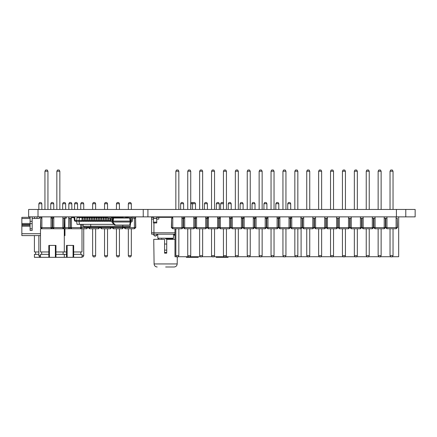 <?xml version="1.0" encoding="UTF-8"?>
<svg xmlns="http://www.w3.org/2000/svg" width="437" height="437" viewBox="0 0 437 437"><rect width="100%" height="100%" fill="white"/><g stroke="black" fill="none" stroke-linecap="round" stroke-linejoin="round"><path stroke-width="0.66" d="M405.782 216.861L28.645 216.861L28.645 209.46L415.15 209.46L415.15 216.861L405.782 216.861L405.782 209.46M147.919 216.861L147.919 209.46M143.238 216.861L143.238 209.46M131.335 203.74L128.336 203.74L129.041 202.522L130.636 202.522L131.335 203.74L131.335 209.46M131.335 228.759L131.335 255.65L128.336 255.65L129.041 256.869L130.636 256.869L131.335 255.65M128.336 203.74L128.336 209.46M128.336 228.759L128.336 255.65M134.405 228.759L125.272 228.759L125.272 227.59L134.405 227.59L134.405 218.265L135.579 218.265L135.579 227.59L134.405 227.59L134.405 228.759L135.787 227.59L135.579 218.265M125.272 227.169L125.272 227.59L124.097 227.59L124.097 227.169M134.405 217.894L134.405 218.265M125.272 228.759L123.89 227.59L123.89 227.169L123.89 227.59L122.507 227.59L122.507 227.169M122.507 228.759L113.369 228.759L113.369 227.59L122.507 227.59L122.507 228.759L123.676 227.169M113.369 227.169L113.369 227.59L112.2 227.59L112.2 227.169M113.369 228.759L111.987 227.59L111.987 227.169L111.987 227.59L110.605 227.59L110.605 227.169M110.605 228.759L101.471 228.759L101.471 227.59L110.605 227.59L110.605 228.759L111.779 227.169M101.471 227.169L101.471 227.59L100.297 227.59L100.297 227.169M101.471 228.759L100.089 227.59L100.089 227.169L100.089 227.59L98.707 227.59L98.707 227.169M98.707 228.759L89.569 228.759L89.569 227.59L98.707 227.59L98.707 228.759L99.876 227.169M89.569 227.169L89.569 227.59L88.4 227.59L88.4 227.169M89.569 228.759L88.187 227.59L88.187 227.169L88.187 227.59L86.805 227.59L86.805 227.169M81.795 224.356L81.795 227.59L86.805 227.59L86.805 228.759L82.003 228.759L82.003 251.963L73.673 251.963L73.673 257.322L82.003 257.322L82.003 254.345L73.673 254.345M87.979 227.169L86.805 228.759M119.438 203.74L116.439 203.74L117.143 202.522L118.733 202.522L119.438 203.74L119.438 209.46M119.438 228.759L119.438 255.65L116.439 255.65L117.143 256.869L118.733 256.869L119.438 255.65M116.439 203.74L116.439 209.46M116.439 228.759L116.439 255.65M107.535 203.74L104.541 203.74L105.241 202.522L106.836 202.522L107.535 203.74L107.535 209.46M107.535 228.759L107.535 255.65L104.541 255.65L105.241 256.869L106.836 256.869L107.535 255.65M104.541 203.74L104.541 209.46M104.541 228.759L104.541 255.65M95.637 203.74L92.639 203.74L93.343 202.522L94.933 202.522L95.637 203.74L95.637 209.46M95.637 228.759L95.637 255.65L92.639 255.65L93.343 256.869L94.933 256.869L95.637 255.65M92.639 203.74L92.639 209.46M92.639 228.759L92.639 255.65M83.74 203.74L80.741 203.74L81.44 202.522L83.035 202.522L83.74 203.74L83.74 209.46M83.74 228.759L83.74 255.65L82.003 255.65M80.741 203.74L80.741 209.46M83.74 255.65L83.035 256.869L82.003 256.869M71.837 203.74L68.838 203.74L69.543 202.522L71.138 202.522L71.837 203.74L71.837 209.46M68.838 203.74L68.838 209.46M77.551 203.74L74.558 203.74L75.257 202.522L76.852 202.522L77.551 203.74L77.551 209.46M74.558 203.74L74.558 209.46M71.488 216.861L71.488 227.59L80.621 227.59L80.621 224.356M80.621 216.861L80.621 217.56M64.949 227.59L68.724 227.59L68.724 218.265L69.893 218.265L70.106 227.59L70.106 218.265L70.106 227.59L71.488 228.759L71.488 227.59L70.313 227.59L70.313 218.265L71.488 218.265M80.621 227.59L80.621 228.759L81.795 227.59L80.621 227.59M69.893 218.265L70.313 218.265M82.003 227.59L82.003 224.356M68.724 216.861L68.724 218.265M68.724 227.59L68.724 228.759L69.893 227.59L68.724 227.59M65.654 203.74L62.655 203.74L63.36 202.522L64.949 202.522L65.654 203.74L65.654 209.46M62.655 203.74L62.655 209.46M53.756 203.74L50.758 203.74L51.457 202.522L53.052 202.522L53.756 203.74L53.756 209.46M50.758 203.74L50.758 209.46M307.358 256.727L301.098 256.727L301.098 228.567M301.098 218.265L301.098 216.861M398.675 216.861L398.675 256.727L392.421 256.727M390.656 256.727L380.518 256.727M378.759 256.727L368.62 256.727M366.856 256.727L356.718 256.727M354.959 256.727L344.82 256.727M343.061 256.727L332.918 256.727M331.159 256.727L321.02 256.727M319.261 256.727L309.123 256.727M164.569 252.466L166.721 252.466L164.569 252.466M151.59 232.79L151.59 219.106L151.59 234.194L153.933 234.194L153.933 232.79L151.59 232.79L174.98 232.79L153.933 232.79L153.933 222.952M165.645 238.881L172.752 238.881L165.645 238.881M161.663 238.881L161.663 239.35M169.627 239.35L169.627 238.881M166.721 244.032L164.569 244.032M165.645 266.991L174.101 266.991L165.645 266.991M174.98 239.35L166.721 239.35L166.721 253.17L164.569 253.17L164.569 239.35L153.742 239.35L154.097 263.943L177.193 263.943C176.985 265.789 175.953 266.805 174.101 266.991C175.953 266.805 176.985 265.789 177.193 263.943L177.291 256.869L177.193 263.943M174.98 234.194L153.933 234.194M156.741 216.861L156.741 222.952L153.463 222.952L153.463 216.861M153.463 218.265L156.741 218.265M153.463 219.106L151.59 219.106L151.59 217.331L153.463 217.331M156.741 219.106L158.806 219.106L158.806 217.331L172.391 217.331L172.391 218.265M156.741 217.331L158.806 217.331M172.391 217.331L172.773 217.331M290.709 216.943L291.774 216.943M278.806 217.763A0.912 0.912 0 0 1 278.811 217.812L278.833 218.052M297.22 256.727L301.098 256.727M176.461 256.727L174.98 256.727L174.98 228.759M295.461 256.727L285.323 256.727M283.558 256.727L273.42 256.727M271.661 256.727L261.523 256.727M259.758 256.727L249.62 256.727M247.861 256.727L237.723 256.727M235.964 256.727L225.82 256.727M224.061 256.727L213.922 256.727M212.163 256.727L202.025 256.727M200.261 256.727L190.122 256.727M188.363 256.727L178.225 256.727M289.01 218.052L291.774 218.052M277.107 218.052L279.871 218.052M265.21 218.052L267.974 218.052M253.307 218.052L256.071 218.052M241.41 218.052L244.174 218.052M229.507 218.052L232.276 218.052M217.61 218.052L220.374 218.052M205.712 218.052L208.476 218.052M193.81 218.052L196.574 218.052M181.912 218.052L184.676 218.052M290.709 203.713L290.021 202.522L288.42 202.522L287.732 203.713L290.709 203.713L290.709 209.46M290.709 216.861L290.709 218.052M287.732 203.713L287.732 209.46M278.806 203.713L278.118 202.522L276.517 202.522L275.834 203.713L278.806 203.713L278.806 209.46M278.806 216.861L278.806 218.052M275.834 203.713L275.834 209.46M266.909 203.713L266.22 202.522L264.62 202.522L263.932 203.713L266.909 203.713L266.909 209.46M266.909 216.861L266.909 218.052M263.932 203.713L263.932 209.46M255.006 203.713L254.318 202.522L252.717 202.522L252.034 203.713L255.006 203.713L255.006 209.46M255.006 216.861L255.006 218.052M252.034 203.713L252.034 209.46M243.109 203.713L242.42 202.522L240.82 202.522L240.132 203.713L243.109 203.713L243.109 209.46M243.109 216.861L243.109 218.052M240.132 203.713L240.132 209.46M231.206 203.713L230.523 202.522L228.922 202.522L228.234 203.713L231.206 203.713L231.206 209.46M231.206 216.861L231.206 218.052M228.234 203.713L228.234 209.46M219.308 203.713L218.62 202.522L217.02 202.522L216.331 203.713L219.308 203.713L219.308 209.46M219.308 216.861L219.308 218.052M216.331 203.713L216.331 209.46M207.411 203.713L206.723 202.522L205.122 202.522L204.434 203.713L207.411 203.713L207.411 209.46M207.411 216.861L207.411 218.052M204.434 203.713L204.434 209.46M195.508 203.713L194.82 202.522L193.22 202.522L192.531 203.713L195.508 203.713L195.508 209.46M195.508 216.861L195.508 218.052M192.531 203.713L192.531 209.46M183.611 203.713L182.923 202.522L181.322 202.522L180.634 203.713L183.611 203.713L183.611 209.46M183.611 216.861L183.611 218.052M180.634 203.713L180.634 209.46M396.108 228.759L386.969 228.759L386.969 227.59L396.108 227.59L396.108 218.265L397.277 218.265L397.277 227.59L396.108 227.59L396.108 228.759L397.49 227.59L397.277 218.265M386.969 216.861L386.969 227.59L385.8 227.59L385.8 218.265L386.969 218.265M396.108 216.861L396.108 218.265M386.969 228.759L385.587 227.59L385.8 218.265M384.205 228.759L375.072 228.759L375.072 227.59L384.205 227.59L384.205 218.265L385.379 218.265L385.379 227.59L384.205 227.59L384.205 228.759L385.587 227.59L385.379 218.265M375.072 216.861L375.072 227.59L373.897 227.59L373.897 218.265L375.072 218.265M384.205 216.861L384.205 218.265M375.072 228.759L373.69 227.59L373.897 218.265M372.308 228.759L363.169 228.759L363.169 227.59L372.308 227.59L372.308 218.265L373.477 218.265L373.477 227.59L372.308 227.59L372.308 228.759L373.69 227.59L373.477 218.265M363.169 216.861L363.169 227.59L362 227.59L362 218.265L363.169 218.265M372.308 216.861L372.308 218.265M363.169 228.759L361.787 227.59L362 218.265M360.405 228.759L351.272 228.759L351.272 227.59L360.405 227.59L360.405 218.265L361.579 218.265L361.579 227.59L360.405 227.59L360.405 228.759L361.787 227.59L361.579 218.265M351.272 216.861L351.272 227.59L350.097 227.59L350.097 218.265L351.272 218.265M360.405 216.861L360.405 218.265M351.272 228.759L349.89 227.59L350.097 218.265M348.507 228.759L339.369 228.759L339.369 227.59L348.507 227.59L348.507 218.265L349.676 218.265L349.676 227.59L348.507 227.59L348.507 228.759L349.89 227.59L349.676 218.265M339.369 216.861L339.369 227.59L338.2 227.59L338.2 218.265L339.369 218.265M348.507 216.861L348.507 218.265M339.369 228.759L337.987 227.59L338.2 218.265M336.605 228.759L327.471 228.759L327.471 227.59L336.605 227.59L336.605 218.265L337.779 218.265L337.779 227.59L336.605 227.59L336.605 228.759L337.987 227.59L337.779 218.265M327.471 216.861L327.471 227.59L326.302 227.59L326.302 218.265L327.471 218.265M336.605 216.861L336.605 218.265M327.471 228.759L326.089 227.59L326.302 218.265M324.707 228.759L315.574 228.759L315.574 227.59L324.707 227.59L324.707 218.265L325.876 218.265L325.876 227.59L324.707 227.59L324.707 228.759L326.089 227.59L325.876 218.265M315.574 216.861L315.574 227.59L314.4 227.59L314.4 218.265L315.574 218.265M324.707 216.861L324.707 218.265M315.574 228.759L314.192 227.59L314.4 218.265M312.81 228.759L303.671 228.759L303.671 227.59L312.81 227.59L312.81 218.265L313.979 218.265L313.979 227.59L312.81 227.59L312.81 228.759L314.192 227.59L313.979 218.265M303.671 216.861L303.671 227.59L302.502 227.59L302.502 218.265L303.671 218.265M312.81 216.861L312.81 218.265M303.671 228.759L302.289 227.59L302.502 218.265M300.907 228.759L291.774 228.759L291.774 227.59L300.907 227.59L300.907 218.265L302.082 218.265L302.082 227.59L300.907 227.59L300.907 228.759L302.289 227.59L302.082 218.265M291.774 216.861L291.774 227.59L290.6 227.59L290.6 218.265L291.774 218.265M300.907 216.861L300.907 218.265M291.774 228.759L290.392 227.59L290.6 218.265M289.01 228.759L279.871 228.759L279.871 227.59L289.01 227.59L289.01 218.265L290.179 218.265L290.179 227.59L289.01 227.59L289.01 228.759L290.392 227.59L290.179 218.265M279.871 216.861L279.871 227.59L278.702 227.59L278.702 218.265L279.871 218.265M289.01 216.861L289.01 218.265M279.871 228.759L278.489 227.59L278.702 218.265M277.107 228.759L267.974 228.759L267.974 227.59L277.107 227.59L277.107 218.265L278.282 218.265L278.282 227.59L277.107 227.59L277.107 228.759L278.489 227.59L278.282 218.265M267.974 216.861L267.974 227.59L266.799 227.59L266.799 218.265L267.974 218.265M277.107 216.861L277.107 218.265M267.974 228.759L266.592 227.59L266.799 218.265M265.21 228.759L256.071 228.759L256.071 227.59L265.21 227.59L265.21 218.265L266.379 218.265L266.379 227.59L265.21 227.59L265.21 228.759L266.592 227.59L266.379 218.265M256.071 216.861L256.071 227.59L254.902 227.59L254.902 218.265L256.071 218.265M265.21 216.861L265.21 218.265M256.071 228.759L254.689 227.59L254.902 218.265M253.307 228.759L244.174 228.759L244.174 227.59L253.307 227.59L253.307 218.265L254.481 218.265L254.481 227.59L253.307 227.59L253.307 228.759L254.689 227.59L254.481 218.265M244.174 216.861L244.174 227.59L243.005 227.59L243.005 218.265L244.174 218.265M253.307 216.861L253.307 218.265M244.174 228.759L242.792 227.59L243.005 218.265M241.41 228.759L232.276 228.759L232.276 227.59L241.41 227.59L241.41 218.265L242.579 218.265L242.579 227.59L241.41 227.59L241.41 228.759L242.792 227.59L242.579 218.265M232.276 216.861L232.276 227.59L231.102 227.59L231.102 218.265L232.276 218.265M241.41 216.861L241.41 218.265M232.276 228.759L230.889 227.59L231.102 218.265M229.507 228.759L220.374 228.759L220.374 227.59L229.507 227.59L229.507 218.265L230.681 218.265L230.681 227.59L229.507 227.59L229.507 228.759L230.889 227.59L230.681 218.265M220.374 216.861L220.374 227.59L219.205 227.59L219.205 218.265L220.374 218.265M229.507 216.861L229.507 218.265M220.374 228.759L218.992 227.59L219.205 218.265M217.61 228.759L208.476 228.759L208.476 227.59L217.61 227.59L217.61 218.265L218.779 218.265L218.779 227.59L217.61 227.59L217.61 228.759L218.992 227.59L218.779 218.265M208.476 216.861L208.476 227.59L207.302 227.59L207.302 218.265L208.476 218.265M217.61 216.861L217.61 218.265M208.476 228.759L207.094 227.59L207.302 218.265M205.712 228.759L196.574 228.759L196.574 227.59L205.712 227.59L205.712 218.265L206.881 218.265L206.881 227.59L205.712 227.59L205.712 228.759L207.094 227.59L206.881 218.265M196.574 216.861L196.574 227.59L195.405 227.59L195.405 218.265L196.574 218.265M205.712 216.861L205.712 218.265M196.574 228.759L195.192 227.59L195.405 218.265M193.81 228.759L184.676 228.759L184.676 227.59L193.81 227.59L193.81 218.265L194.984 218.265L194.984 227.59L193.81 227.59L193.81 228.759L195.192 227.59L194.984 218.265M184.676 216.861L184.676 227.59L183.502 227.59L183.502 218.265L184.676 218.265M193.81 216.861L193.81 218.265M184.676 228.759L183.294 227.59L183.502 218.265M181.912 228.759L172.773 228.759L172.773 227.59L181.912 227.59L181.912 218.265L183.081 218.265L183.081 227.59L181.912 227.59L181.912 228.759L183.294 227.59L183.081 218.265M172.773 216.861L172.773 227.59L171.604 227.59L171.604 218.265L172.773 218.265M181.912 216.861L181.912 218.265M172.773 228.759L171.391 227.59L171.604 218.265M393.038 171.228L390.039 171.228L390.744 170.009L392.333 170.009L393.038 171.228L393.038 209.46M393.038 228.759L393.038 255.65L390.039 255.65L390.744 256.869L392.333 256.869L393.038 255.65M390.039 171.228L390.039 209.46M390.039 228.759L390.039 255.65M381.135 171.228L378.142 171.228L378.841 170.009L380.436 170.009L381.135 171.228L381.135 209.46M381.135 228.759L381.135 255.65L378.142 255.65L378.841 256.869L380.436 256.869L381.135 255.65M378.142 171.228L378.142 209.46M378.142 228.759L378.142 255.65M369.238 171.228L366.239 171.228L366.943 170.009L368.533 170.009L369.238 171.228L369.238 209.46M369.238 228.759L369.238 255.65L366.239 255.65L366.943 256.869L368.533 256.869L369.238 255.65M366.239 171.228L366.239 209.46M366.239 228.759L366.239 255.65M357.34 171.228L354.341 171.228L355.041 170.009L356.636 170.009L357.34 171.228L357.34 209.46M357.34 228.759L357.34 255.65L354.341 255.65L355.041 256.869L356.636 256.869L357.34 255.65M354.341 171.228L354.341 209.46M354.341 228.759L354.341 255.65M345.438 171.228L342.439 171.228L343.143 170.009L344.733 170.009L345.438 171.228L345.438 209.46M345.438 228.759L345.438 255.65L342.439 255.65L343.143 256.869L344.733 256.869L345.438 255.65M342.439 171.228L342.439 209.46M342.439 228.759L342.439 255.65M333.54 171.228L330.541 171.228L331.241 170.009L332.836 170.009L333.54 171.228L333.54 209.46M333.54 228.759L333.54 255.65L330.541 255.65L331.241 256.869L332.836 256.869L333.54 255.65M330.541 171.228L330.541 209.46M330.541 228.759L330.541 255.65M321.637 171.228L318.639 171.228L319.343 170.009L320.938 170.009L321.637 171.228L321.637 209.46M321.637 228.759L321.637 255.65L318.639 255.65L319.343 256.869L320.938 256.869L321.637 255.65M318.639 171.228L318.639 209.46M318.639 228.759L318.639 255.65M309.74 171.228L306.741 171.228L307.446 170.009L309.035 170.009L309.74 171.228L309.74 209.46M309.74 228.759L309.74 255.65L306.741 255.65L307.446 256.869L309.035 256.869L309.74 255.65M306.741 171.228L306.741 209.46M306.741 228.759L306.741 255.65M297.837 171.228L294.838 171.228L295.543 170.009L297.138 170.009L297.837 171.228L297.837 209.46M297.837 228.759L297.837 255.65L294.838 255.65L295.543 256.869L297.138 256.869L297.837 255.65M294.838 171.228L294.838 209.46M294.838 228.759L294.838 255.65M285.94 171.228L282.941 171.228L283.646 170.009L285.235 170.009L285.94 171.228L285.94 209.46M285.94 228.759L285.94 255.65L282.941 255.65L283.646 256.869L285.235 256.869L285.94 255.65M282.941 171.228L282.941 209.46M282.941 228.759L282.941 255.65M274.037 171.228L271.044 171.228L271.743 170.009L273.338 170.009L274.037 171.228L274.037 209.46M274.037 228.759L274.037 255.65L271.044 255.65L271.743 256.869L273.338 256.869L274.037 255.65M271.044 171.228L271.044 209.46M271.044 228.759L271.044 255.65M262.14 171.228L259.141 171.228L259.846 170.009L261.435 170.009L262.14 171.228L262.14 209.46M262.14 228.759L262.14 255.65L259.141 255.65L259.846 256.869L261.435 256.869L262.14 255.65M259.141 171.228L259.141 209.46M259.141 228.759L259.141 255.65M250.243 171.228L247.244 171.228L247.943 170.009L249.538 170.009L250.243 171.228L250.243 209.46M250.243 228.759L250.243 255.65L247.244 255.65L247.943 256.869L249.538 256.869L250.243 255.65M247.244 171.228L247.244 209.46M247.244 228.759L247.244 255.65M238.34 171.228L235.341 171.228L236.046 170.009L237.641 170.009L238.34 171.228L238.34 209.46M238.34 228.759L238.34 255.65L235.341 255.65L236.046 256.869L237.641 256.869L238.34 255.65M235.341 171.228L235.341 209.46M235.341 228.759L235.341 255.65M226.442 171.228L223.444 171.228L224.143 170.009L225.738 170.009L226.442 171.228L226.442 209.46M226.442 228.759L226.442 255.65L223.444 255.65L224.143 256.869L225.738 256.869L226.442 255.65M223.444 171.228L223.444 209.46M223.444 228.759L223.444 255.65M214.54 171.228L211.541 171.228L212.245 170.009L213.84 170.009L214.54 171.228L214.54 209.46M214.54 228.759L214.54 255.65L211.541 255.65L212.245 256.869L213.84 256.869L214.54 255.65M211.541 171.228L211.541 209.46M211.541 228.759L211.541 255.65M202.642 171.228L199.643 171.228L200.348 170.009L201.938 170.009L202.642 171.228L202.642 209.46M202.642 228.759L202.642 255.65L199.643 255.65L200.348 256.869L201.938 256.869L202.642 255.65M199.643 171.228L199.643 209.46M199.643 228.759L199.643 255.65M190.74 171.228L187.746 171.228L188.445 170.009L190.04 170.009L190.74 171.228L190.74 209.46M190.74 228.759L190.74 255.65L187.746 255.65L188.445 256.869L190.04 256.869L190.74 255.65M187.746 171.228L187.746 209.46M187.746 228.759L187.746 255.65M178.842 171.228L175.843 171.228L176.548 170.009L178.138 170.009L178.842 171.228L178.842 209.46M178.842 228.759L178.842 255.65L175.843 255.65L176.548 256.869L178.138 256.869L178.842 255.65M175.843 171.228L175.843 209.46M175.843 228.759L175.843 255.65M64.949 218.15L66.358 218.15L66.358 216.976L64.949 216.976M51.129 217.331L51.129 216.861M64.294 218.451L64.949 218.451L64.949 235.598L64.294 235.598M40.494 235.598L21.85 235.598L21.85 218.5L30.093 218.5L30.093 217.331L21.85 217.331L21.85 218.5M64.949 218.451L64.949 216.861M53.778 217.331L51.014 217.331M41.876 217.331L39.417 217.331M39.417 216.861L39.417 218.451L32.158 218.451L32.158 230.446L30.093 230.446L30.093 225.213L21.85 225.213M32.158 230.446L32.158 228.808L30.093 228.808L30.093 230.446L32.158 230.446M30.093 221.313L32.158 221.313L32.158 219.205M30.093 218.5L30.093 225.213M32.158 218.451L32.158 216.861M34.578 218.451L34.578 216.861M36.998 216.861L36.998 218.451L36.998 216.861M30.093 223.651L32.158 223.651M83.199 226.229L130.281 226.229A0.94 0.94 0 0 1 129.341 227.169L84.133 227.169L83.199 226.229L83.199 224.356M130.384 218.309A0.94 0.94 0 0 1 131.22 217.795M80.856 217.56L80.856 216.861M131.837 217.795L126.217 217.795M125.441 217.795L123.168 217.795M47.944 209.46L47.944 171.228L44.945 171.228L44.945 209.46M44.945 171.228L45.65 170.009L47.24 170.009L47.944 171.228M41.876 216.861L41.876 227.59L51.014 227.59L51.014 216.861M51.014 218.265L52.183 218.265L52.183 227.59L51.014 227.59L51.014 228.759L52.183 227.59L53.778 228.759L53.778 227.59L62.912 227.59L62.912 216.861M40.707 218.265L40.494 227.59L41.876 228.759L41.876 227.59L40.707 227.59L40.707 218.265L41.876 218.265M53.778 216.861L53.778 227.59L52.604 227.59L52.604 218.265L52.396 227.59L52.183 218.265M62.912 218.265L64.086 218.265L64.086 227.59L62.912 227.59L62.912 228.759L64.294 227.59L64.086 218.265M52.604 218.265L53.778 218.265M59.847 209.46L59.847 171.228L56.848 171.228L56.848 209.46M56.848 171.228L57.547 170.009L59.142 170.009L59.847 171.228M49.283 251.608L49.419 253.274L48.824 253.274M48.824 254.345L40.494 254.345L40.494 257.322L48.824 257.322L48.824 245.419L55.963 245.419L55.963 257.322L55.373 257.322L55.373 245.419L55.723 245.419L55.963 248.363M48.824 251.963L40.494 251.963L40.494 228.759L64.294 228.759L64.294 251.963L55.373 251.963M63.103 251.963L63.103 254.345M41.684 251.963L41.684 254.345M64.294 254.345L64.294 257.322L66.533 257.322L66.533 254.345L55.963 254.345M48.824 248.363L49.07 245.419L49.419 245.419L49.419 257.322L55.373 257.322M64.294 257.322L55.963 257.322M55.963 255.891L55.373 255.891M49.419 255.891L48.824 255.891M55.963 253.274L55.373 253.274M48.824 251.728L49.381 251.581L48.824 249.423M55.963 249.423L55.406 251.581L55.963 251.728M192.531 203.74L190.827 203.74L190.827 209.46M190.827 203.74L191.526 202.522L193.17 202.61M223.444 203.74L220.63 203.74L220.63 209.46M220.63 203.74L221.335 202.522L222.925 202.522L223.444 203.418M216.178 256.727L216.178 257.322L228.081 257.322L228.081 256.727M186.375 256.727L186.375 257.322L198.272 257.322L198.272 256.727M112.069 221.078L111.495 218.03L112.069 221.078L130.772 221.078L130.346 218.03L130.772 222.012L131.204 222.012A1.103 1.103 0 0 0 132.302 221.062L132.706 218.161L135.694 217.795L135.617 216.861L132.788 217.085A1.103 1.103 0 0 0 131.783 218.03L131.373 220.931L130.772 221.078M110.566 218.161L110.976 221.062L110.566 218.161L107.584 217.795L107.655 216.861L110.485 217.085A1.103 1.103 0 0 1 111.495 218.03M113.522 218.03L113.096 222.012L112.069 222.012L112.5 222.012L112.932 218.03L129.756 218.03L130.177 222.012L112.069 222.012A1.103 1.103 0 0 1 110.976 221.062M107.655 216.861L110.485 217.085L107.655 216.861M129.756 218.03L130.346 218.03M129.756 225.06L130.182 222.012L130.772 222.012L130.346 225.06L114.685 225.06L112.642 223.017L113.205 222.815L112.642 223.017L112.5 222.012M130.772 222.012L131.204 222.012M135.617 216.861L132.788 217.085M208.127 218.052L208.127 216.861M208.476 217.331L208.127 217.331M38.855 209.46L38.855 203.74L41.854 203.74L41.854 209.46M41.854 216.861L41.854 217.331M38.855 235.598L38.855 255.65L40.494 255.65M40.494 256.869L39.559 256.869L38.855 255.65M38.855 203.74L39.559 202.522L41.154 202.522L41.854 203.74M66.533 254.345L66.533 245.419L73.673 245.419L73.673 251.963M64.949 228.759L82.003 228.759M66.533 251.963L64.294 251.963M80.812 251.963L80.812 254.345M66.533 248.363L66.779 245.419L67.129 245.419L67.129 257.322L73.077 257.322L73.077 245.419L73.432 245.419L73.673 248.363M73.673 255.891L73.077 255.891M67.129 255.891L66.533 255.891M73.673 253.274L73.077 253.274M67.129 253.274L66.533 253.274M66.533 251.728L67.09 251.581L66.533 249.423M73.673 249.423L73.116 251.581L73.673 251.728M38.855 251.963L34.408 251.963L34.408 235.598M35.594 251.963L35.594 254.345M38.855 254.345L34.408 254.345L34.408 257.322L40.494 257.322M49.283 245.419L49.283 251.182M49.283 255.891L49.283 257.322L48.824 257.322M49.419 251.182L49.348 251.455M126.566 217.637A0.541 0.541 0 0 0 126.08 218.03A0.541 0.541 0 0 1 126.566 217.637A0.541 0.541 0 0 0 126.08 218.03A0.541 0.541 0 0 1 126.566 217.637A0.541 0.541 0 0 0 126.08 218.03A0.541 0.541 0 0 1 126.566 217.637A0.541 0.541 0 0 0 126.08 218.03A0.541 0.541 0 0 1 126.566 217.637A0.541 0.541 0 0 0 126.08 218.03A0.541 0.541 0 0 1 126.566 217.637A0.541 0.541 0 0 0 126.08 218.03A0.541 0.541 0 0 1 126.566 217.637A0.541 0.541 0 0 0 126.08 218.03A0.541 0.541 0 0 1 126.566 217.637A0.541 0.541 0 0 0 126.08 218.03A0.541 0.541 0 0 1 126.566 217.637L128.199 217.539L128.156 216.861L126.528 216.96A1.224 1.224 0 0 0 125.386 218.03M101.777 220.226L100.745 220.226L100.745 221.297L101.777 221.297L101.777 216.861M101.777 217.539L100.745 217.539L100.745 216.861M100.745 220.226L100.745 217.539M79.059 220.619L76.666 220.69L76.666 221.297L75.59 221.297A1.224 1.224 0 0 1 74.377 220.226L74.115 218.112A0.541 0.541 0 0 0 73.607 217.637L71.979 217.539L72.018 216.861L73.651 216.96A1.224 1.224 0 0 1 74.787 218.03L75.049 220.144A0.541 0.541 0 0 0 75.59 220.619L76.666 220.619L77.038 217.56L79.436 217.56L79.059 220.619L82.003 220.619M115.832 218.03L115.832 216.861M115.832 217.539L114.8 217.539L114.8 216.861M114.8 218.03L114.8 217.539M75.049 220.144A0.541 0.541 0 0 0 75.59 220.619A0.541 0.541 0 0 1 75.049 220.144A0.541 0.541 0 0 0 75.59 220.619A0.541 0.541 0 0 1 75.049 220.144A0.541 0.541 0 0 0 75.59 220.619A0.541 0.541 0 0 1 75.049 220.144A0.541 0.541 0 0 0 75.59 220.619A0.541 0.541 0 0 1 75.049 220.144A0.541 0.541 0 0 0 75.59 220.619A0.541 0.541 0 0 1 75.049 220.144A0.541 0.541 0 0 0 75.59 220.619A0.541 0.541 0 0 1 75.049 220.144A0.541 0.541 0 0 0 75.59 220.619A0.541 0.541 0 0 1 75.049 220.144A0.541 0.541 0 0 0 75.59 220.619M72.018 216.861L73.651 216.96M74.115 218.112A0.541 0.541 0 0 0 73.607 217.637A0.541 0.541 0 0 1 74.115 218.112A0.541 0.541 0 0 0 73.607 217.637A0.541 0.541 0 0 1 74.115 218.112A0.541 0.541 0 0 0 73.607 217.637A0.541 0.541 0 0 1 74.115 218.112A0.541 0.541 0 0 0 73.607 217.637A0.541 0.541 0 0 1 74.115 218.112A0.541 0.541 0 0 0 73.607 217.637A0.541 0.541 0 0 1 74.115 218.112M93.715 221.297L94.747 221.297L94.747 220.226L93.715 220.226L93.715 221.297L92.404 221.297L92.404 220.226L91.377 220.226L91.377 221.297L90.06 221.297L90.06 220.226L89.033 220.226L89.033 221.297L87.722 221.297L87.722 220.226L86.69 220.226L86.69 221.297L85.379 221.297L85.379 220.226L84.346 220.226L84.346 221.297L83.035 221.297L83.035 220.226L82.003 220.226L82.003 221.297L79.026 221.297L79.397 224.356L77.038 224.356L76.666 221.297L75.59 221.297M94.747 220.226L94.747 216.861M94.747 217.539L93.715 217.539L93.715 216.861M93.715 220.226L93.715 217.539M128.156 216.861L126.528 216.96M99.434 220.226L98.401 220.226L98.401 221.297L99.434 221.297L99.434 216.861M99.434 217.539L98.401 217.539L98.401 216.861M98.401 220.226L98.401 217.539M106.459 220.226L105.432 220.226L105.432 221.297L106.459 221.297L106.459 216.861M106.459 217.539L105.432 217.539L105.432 216.861M105.432 220.226L105.432 217.539M123.196 218.03L123.136 217.56L118.17 217.56M117.143 217.56L115.832 217.56M114.8 217.56L113.489 217.56M112.456 217.56L111.315 217.56M107.6 217.56L106.459 217.56M105.432 217.56L104.115 217.56M103.088 217.56L101.777 217.56M100.745 217.56L99.434 217.56M98.401 217.56L97.09 217.56M96.058 217.56L94.747 217.56M93.715 217.56L92.404 217.56M91.377 217.56L90.06 217.56M89.033 217.56L87.722 217.56M86.69 217.56L85.379 217.56M84.346 217.56L83.035 217.56M82.003 217.56L79.436 217.56M83.035 220.619L84.346 220.619M85.379 220.619L86.69 220.619M87.722 220.619L89.033 220.619M90.06 220.619L91.377 220.619M92.404 220.619L93.715 220.619M94.747 220.619L96.058 220.619M97.09 220.619L98.401 220.619M99.434 220.619L100.745 220.619M101.777 220.619L103.088 220.619M104.115 220.619L105.432 220.619M106.459 220.619L107.77 220.619M108.802 220.619L110.113 220.619M111.861 220.619L112.456 220.619M120.836 218.03L120.776 217.56M79.004 220.832L79.004 221.226L76.666 221.084M110.856 220.226L110.113 220.226L110.113 221.297L108.802 221.297L108.802 217.888M108.802 220.226L107.77 220.226L107.77 221.297L106.459 221.297M105.432 221.297L104.115 221.297L104.115 216.861M104.115 220.226L103.088 220.226L103.088 221.297L101.777 221.297M100.745 221.297L99.434 221.297M98.401 221.297L97.09 221.297L97.09 216.861M97.09 220.226L96.058 220.226L96.058 221.297L94.747 221.297M79.397 224.356L113.986 224.356M104.115 217.539L103.088 217.539L103.088 216.861M103.088 220.226L103.088 217.539M103.088 221.297L104.115 221.297M111.145 217.369L111.145 216.861M110.113 220.226L110.113 217.992M110.113 221.297L111.036 221.297M90.06 220.226L90.06 216.861M90.06 217.539L89.033 217.539L89.033 216.861M89.033 220.226L89.033 217.539M89.033 221.297L90.06 221.297M87.722 220.226L87.722 216.861M87.722 217.539L86.69 217.539L86.69 216.861M86.69 220.226L86.69 217.539M86.69 221.297L87.722 221.297M83.035 220.226L83.035 216.861M83.035 217.539L82.003 217.539L82.003 216.861M82.003 220.226L82.003 217.539M82.003 221.297L83.035 221.297M107.77 220.226L107.77 217.812M107.77 221.297L108.802 221.297M92.404 220.226L92.404 216.861M92.404 217.539L91.377 217.539L91.377 216.861M91.377 220.226L91.377 217.539M91.377 221.297L92.404 221.297M85.379 220.226L85.379 216.861M85.379 217.539L84.346 217.539L84.346 216.861M84.346 220.226L84.346 217.539M84.346 221.297L85.379 221.297M113.489 218.03L113.489 216.861M113.489 217.539L112.456 217.539L112.456 216.861M112.62 220.226L112.456 217.539M112.456 220.226L112.456 221.078M118.17 218.03L118.17 216.861M118.17 217.539L117.143 217.539L117.143 216.861M117.143 218.03L117.143 217.539M97.09 217.539L96.058 217.539L96.058 216.861M96.058 220.226L96.058 217.539M96.058 221.297L97.09 221.297M396.408 216.861L396.408 209.46M38.014 216.861L38.014 209.46M157.719 234.194L157.833 238.198L158.538 238.881L157.833 238.198L173.456 238.198L173.571 234.194L173.456 238.198L172.752 238.881M166.721 250.122L164.569 250.122M153.463 218.385L156.741 218.385M156.741 222.133L153.463 222.133M153.578 234.194L157.096 234.194M174.194 234.194L174.98 234.314M64.949 233.724L64.294 233.724M40.494 233.724L21.85 233.724M30.093 226.229L21.85 226.229M30.093 223.487L21.85 223.487M21.85 224.498L30.093 224.498M90.694 217.56L90.694 216.861M122.786 217.56L122.786 216.861M90.694 227.169L90.694 224.356M122.786 227.169L122.786 225.06M113.09 222.012L113.205 222.815L115.444 225.06M101.777 217.637L100.745 217.637M101.777 218.112L100.745 218.112M115.832 217.637L114.8 217.637M94.747 217.637L93.715 217.637M94.747 218.112L93.715 218.112M99.434 217.637L98.401 217.637M99.434 218.112L98.401 218.112M106.459 217.637L105.432 217.637M106.459 218.112L105.432 218.112M104.115 217.637L103.088 217.637M104.115 218.112L103.088 218.112M110.55 218.112L110.113 218.112M90.06 217.637L89.033 217.637M90.06 218.112L89.033 218.112M87.722 217.637L86.69 217.637M87.722 218.112L86.69 218.112M83.035 217.637L82.003 217.637M83.035 218.112L82.003 218.112M108.802 218.112L107.77 218.112M92.404 217.637L91.377 217.637M92.404 218.112L91.377 218.112M85.379 217.637L84.346 217.637M85.379 218.112L84.346 218.112M113.489 217.637L112.456 217.637M112.921 218.112L112.456 218.112M118.17 217.637L117.143 217.637M97.09 217.637L96.058 217.637M97.09 218.112L96.058 218.112M154.097 263.943C154.305 265.789 155.337 266.805 157.189 266.991C155.337 266.805 154.305 265.789 154.097 263.943M157.085 234.461L157.096 234.314C155.922 236.63 154.753 236.63 153.578 234.314L154.042 235.499L154.824 235.991L156.637 235.494M153.961 235.406L154.299 235.729L153.961 235.406M174.368 235.073L174.98 235.778L174.199 234.456M174.576 235.406L174.909 235.729M156.058 235.914L156.938 235.04M174.194 234.314L174.98 235.778M130.281 226.229L130.281 225.06"/></g></svg>

